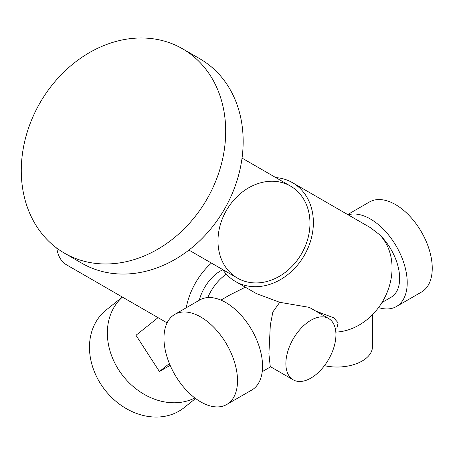 <?xml version="1.0" encoding="UTF-8"?>
<svg xmlns="http://www.w3.org/2000/svg" width="455" height="455" viewBox="0 0 455 455"><rect width="100%" height="100%" fill="white"/><g stroke="black" fill="none" stroke-linecap="round" stroke-linejoin="round"><path stroke-width="0.68" d="M56.79 248.129A49.134 28.369 120 0 0 66.572 264.844L167.099 322.879M211.427 263.075A49.134 28.369 120 0 0 186.294 307.739M222.7 269.587A57.046 46.575 -60 0 0 235.451 281.491L256.404 293.589L279.74 302.308L272.863 311.976L270.315 325.211L268.899 353.825L270.259 366.588L293.202 379.834A35.405 20.441 120 0 0 328.607 359.393A35.405 20.441 120 0 0 328.607 318.506A35.405 20.441 120 0 0 301.324 327.992A35.405 20.441 120 0 0 285.871 363.625A35.405 20.441 120 0 0 293.202 379.834M220.931 300.095L229.923 294.908L244.818 287.458M315.605 310.998L333.663 317.789L338.179 322.879L336.831 328.214M235.451 281.491A57.046 46.575 -60 0 0 235.457 281.491A57.046 46.575 -60 0 0 300.795 260.863A57.046 46.575 -60 0 0 300.903 189.257A57.046 46.575 -60 0 0 292.497 182.688A57.046 46.575 -60 0 0 275.81 177.598M335.836 332.099A57.046 46.575 -60 0 0 386.215 294.51A57.046 46.575 -60 0 0 379.584 234.683L370.438 227.688L292.497 182.688M328.607 318.506L309.32 307.37L279.74 302.308M381.973 302.518L391.09 297.251A41.308 23.848 -120 0 0 380.13 235.258M378.537 307.58A52.012 30.03 -120 0 0 396.441 306.522A52.012 30.03 -120 0 0 398.136 249.533A52.012 30.03 -120 0 0 348.166 214.828M200.746 401.913A52.012 30.03 -120 0 0 226.749 404.489A52.012 30.03 -120 0 0 226.749 344.435A52.012 30.03 -120 0 0 174.743 314.405A52.012 30.03 -120 0 0 166.769 356.083A52.012 30.03 -120 0 0 200.746 401.913M226.749 404.489L251.786 390.037A52.012 30.03 -120 0 0 251.786 329.983A52.012 30.03 -120 0 0 199.779 299.953L174.743 314.405M396.441 306.522L421.478 292.064A52.012 30.03 -120 0 0 421.478 232.01A52.012 30.03 -120 0 0 369.466 201.98L347.694 214.555M237.419 278.085A53.11 43.361 -60 0 0 301.528 253.771A53.11 43.361 -60 0 0 290.529 186.095A53.11 43.361 -60 0 0 226.419 210.409A53.11 43.361 -60 0 0 237.419 278.085L188.927 250.085L237.419 278.085M81.946 263.274L64.479 253.185A118.021 96.363 -60 0 0 206.94 199.159A118.021 96.363 -60 0 0 182.5 48.77A118.021 96.363 -60 0 0 40.034 102.796A118.021 96.363 -60 0 0 64.479 253.185A118.021 96.363 -60 0 0 64.479 253.19L81.946 263.274A118.021 96.363 -60 0 0 224.412 209.243A118.021 96.363 -60 0 0 199.967 58.854L182.5 48.77M324.432 365.683A35.405 20.441 0 0 0 372.48 346.591L372.48 314.655M226.311 274.137A35.405 20.441 120 0 0 207.753 297.57M222.836 269.781A31.475 18.172 120 0 0 220.22 271.117A31.475 18.172 120 0 0 199.267 300.249M170.142 365.331L159.421 371.525L169.396 363.551M159.421 371.525L135.977 335.278L158.044 317.653M194.854 397.966A62.471 50.812 -128.6 0 1 120.922 373.146A62.471 50.812 -128.6 0 1 122.423 297.087M195.57 398.506L184.11 407.663A62.471 50.812 -128.6 0 1 178.957 411.172A62.471 50.812 -128.6 0 1 103.103 387.512A62.471 50.812 -128.6 0 1 106.129 310.037L122.372 297.058M262.239 371.644L270.628 366.798M242.037 158.095L290.529 186.095"/></g></svg>
